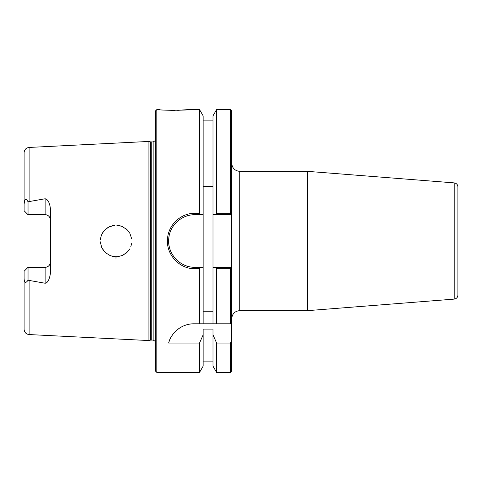 <?xml version="1.0" encoding="UTF-8"?>
<svg xmlns="http://www.w3.org/2000/svg" width="482" height="482" viewBox="0 0 482 482"><rect width="100%" height="100%" fill="white"/><g stroke="black" fill="none" stroke-linecap="round" stroke-linejoin="round"><path stroke-width="0.72" d="M231.722 163.344C232.228 168.176 234.903 170.845 239.729 171.357L307.63 171.357L307.63 310.643L239.729 310.643L239.729 171.357M231.722 371.092L231.722 341.352L230.408 343.051L230.408 372.405L231.722 371.092M230.408 213.634L231.722 214.719L231.722 110.908L230.408 109.595L230.408 213.634L216.605 213.634L215.858 214.719L231.722 214.719L231.722 341.352M307.63 171.357L454.207 182.889C456.472 183.268 457.707 184.594 457.9 186.883L457.9 295.117C457.707 297.406 456.472 298.732 454.207 299.111L307.63 310.643M203.139 186.432L212.996 186.432M212.996 311.776L203.139 311.776M200.277 214.719L203.139 214.719L203.139 115.843L199.53 109.595L199.53 213.291L194.927 213.291C180.925 213.002 168.272 224.853 167.513 238.921C165.953 254.478 179.425 269.119 194.927 268.709L199.53 268.709L200.277 267.281L194.927 267.281C180.111 267.667 167.23 253.785 168.718 239.03C169.447 225.684 181.545 214.448 194.927 214.719L200.277 214.719L199.53 213.291M215.858 267.281L216.605 268.366L230.408 268.366L231.691 267.281L212.996 267.281L212.996 214.719L215.858 214.719M156.819 372.405L156.819 109.595L155.505 110.908L155.505 371.092L156.819 372.405L199.53 372.405L203.139 366.157L203.139 334.863L199.53 343.051L168.646 343.051C170.248 335.321 179.425 323.814 193.975 323.784L231.722 323.784M203.139 323.784L203.139 214.719M169.098 236.15A26.281 26.281 0 0 0 168.7 239.355M169.062 245.669A26.281 26.281 0 0 0 171.026 251.935M173.719 256.526A26.281 26.281 0 0 0 177.436 260.617M183.883 264.847A26.281 26.281 0 0 0 186.13 265.763M203.139 267.281L200.277 267.281M199.53 372.405L199.53 343.051M230.408 268.366L230.408 323.784M29.095 334.556L148.932 340.557L148.932 141.443L29.095 147.444C26.04 147.872 24.377 149.625 24.1 152.698L24.1 204.507C24.829 196.65 26.793 199.542 28.04 201.771L45.127 198.759C47.814 199.337 49.568 202.536 50.381 208.351L50.381 273.649C49.339 279.801 47.591 283 45.127 283.241L28.04 280.229C25.419 283.826 24.106 282.916 24.1 277.493L24.1 329.302C24.377 332.375 26.04 334.128 29.095 334.556L29.095 280.626M115.963 258.316L116.017 256.767M129.694 248.965L128.664 250.507M128.025 251.303L126.23 253.068L122.145 255.556M117.722 256.683L116.24 256.767M115.807 256.767L114.981 256.731M112.571 256.37L109.775 255.454M107.082 253.948L105.227 252.435M102.6 249.176L101.449 246.88M100.491 243.332L100.334 241.819M100.491 238.668L101.449 235.132L103.66 231.288M102.6 232.824L104.359 230.456M107.082 228.052L109.775 226.546M112.571 225.63L114.957 225.269M117.722 225.317L122.145 226.444M125.766 228.558L126.886 229.51M130.803 246.651L131.634 243.627L130.779 246.712M131.707 238.873L129.887 233.378L127.441 230.059M127.019 229.643L121.958 226.365M120.922 225.992L116.861 225.251M114.903 225.275L109.022 226.902L104.901 229.878M101.154 235.921L100.389 239.47M100.346 242.006L101.636 247.314L104.425 251.616M105.606 252.785L110.523 255.755L115.572 256.761M117.65 256.689L122.283 255.502M123.332 255.002L127.959 251.375M128.839 250.272L129.676 248.995M156.819 109.595L159.566 109.595C158.12 110.511 190.089 110.384 188.239 109.595L177.671 110.342M174.888 110.39L166.417 110.179M199.53 323.784L199.53 268.709M188.239 109.595L199.53 109.595M193.975 323.784A26.281 26.281 0 0 0 168.646 343.051M230.408 343.051L216.605 343.051L212.996 334.863L212.996 329.098L203.139 329.098L203.139 334.863M50.381 219.949C50.122 216.81 48.375 215.056 45.127 214.695A5.254 5.254 0 0 1 50.381 219.949M24.1 277.493L24.1 271.252L28.04 267.305L45.127 267.305C48.375 266.944 50.122 265.19 50.381 262.051A5.254 5.254 0 0 1 45.127 267.305L45.127 283.241M24.1 204.507L24.1 210.748L28.04 214.695L28.034 201.759M28.04 267.305L28.04 280.229M28.04 214.695L45.127 214.695L45.127 198.759M216.605 343.051L216.605 372.405L230.408 372.405M216.605 268.366L216.605 323.784M216.605 372.405L212.996 366.157L212.996 334.863M212.996 323.784L212.996 267.281M212.996 214.719L212.996 115.843L216.605 109.595L216.605 213.634M150.565 141.877L153.149 141.967L153.149 340.033L150.565 340.123L150.565 141.877L148.932 141.443M153.149 141.967L155.505 140.497M454.207 182.889L454.207 299.111M29.095 201.374L29.095 147.444M194.927 268.709L194.927 267.281M194.927 214.719L194.927 213.291M151.24 340.033L151.24 141.967M239.729 310.643C234.867 311.125 232.197 313.794 231.722 318.656M212.996 361.892L203.139 361.892M216.605 109.595L230.408 109.595M212.996 120.108L203.139 120.108M150.565 340.123L148.932 340.557M153.149 340.033L155.505 341.503"/></g></svg>
